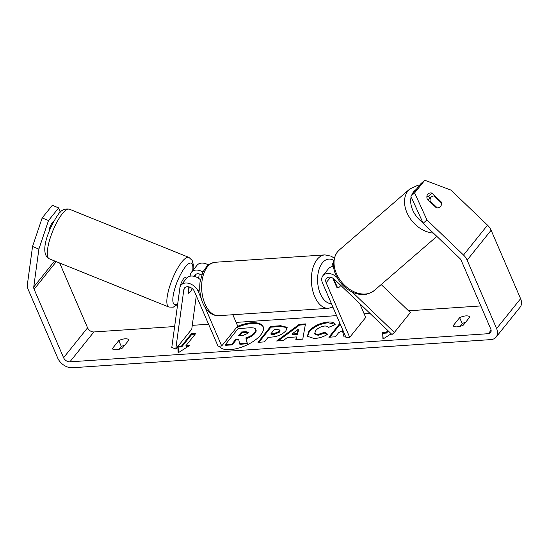 <?xml version="1.0" encoding="UTF-8"?>
<svg xmlns="http://www.w3.org/2000/svg" width="548" height="548" viewBox="0 0 548 548"><rect width="100%" height="100%" fill="white"/><g stroke="black" fill="none" stroke-linecap="round" stroke-linejoin="round"><path stroke-width="0.82" d="M336.999 277.425L336.972 277.404A10.707 7.48 -141.2 0 0 322.936 275.644A10.707 7.48 -141.2 0 0 322.505 282.939L346.048 337.609L349.706 337.363L326.163 282.693A6.247 4.363 -141.2 0 1 326.409 278.439A6.247 4.363 -141.2 0 1 334.602 279.459L391.991 334.52L394.361 332.458L352.261 292.07M394.361 332.458L410.356 312.545L381.175 284.549M332.109 266.629A10.707 7.48 38.8 0 1 333.335 262.698A10.707 7.48 38.8 0 1 333.403 262.608L333.335 262.698M359.728 303.565L365.708 317.45L349.706 337.363M332.794 278.124L336.691 287.173A6.692 3.815 86.2 0 0 338.109 287.536A6.692 3.815 86.2 0 0 340.705 285.323A6.692 3.815 -93.8 0 1 338.109 287.536A6.692 3.815 -93.8 0 1 337.438 287.481L333.883 279.22L333.287 279.261M333.499 266.492A10.707 7.48 -141.2 0 0 328.533 268.671L322.936 275.644M437.27 207.877L430.132 201.027A6.692 4.802 -130.9 0 1 430.934 197.342A6.692 4.802 -130.9 0 1 431.365 196.89A6.692 4.802 -130.9 0 1 434.18 195.999L441.352 202.883A6.692 4.802 -130.9 0 1 440.551 206.569A6.692 4.802 -130.9 0 1 440.126 207.007M430.132 201.027L429.68 201.417M263.3 327.046A24.078 10.419 -23.3 0 0 252.155 323.498A24.078 10.419 -23.3 0 0 236.325 327.773M219.145 346.144A24.078 10.419 -23.3 0 0 230.256 349.631A24.078 10.419 -23.3 0 0 254.251 340.753A24.078 10.419 -23.3 0 0 263.156 326.67A24.078 10.419 -23.3 0 0 251.833 322.758A24.078 10.419 -23.3 0 0 237.407 326.423M59.663 263.006L87.577 327.82A5.357 3.74 -141.2 0 0 93.879 331.958L174.634 326.533M192.273 325.341L208.583 324.245M236.126 322.395L336.588 315.641M364.125 313.785L369.969 313.394M408.541 310.798L480.836 305.942M38.881 249.1L32.544 246.484L42.175 217.926L48.512 220.543L38.881 249.1L33.743 286.994A5.357 3.74 -141.2 0 0 34.106 289.248L63.582 357.7A5.357 3.74 -141.2 0 0 69.884 361.838L488.275 333.698A5.357 3.74 -141.2 0 0 490.542 332.615A5.357 3.74 -141.2 0 0 490.755 328.971L461.279 260.526A5.357 3.74 -141.2 0 0 459.731 258.348L423.159 223.255L410.849 196.177L420.987 183.553L424.782 180.258L414.644 192.882L426.954 219.96L423.159 223.255M351.09 335.643L351.419 335.232M339.904 323.341L328.882 337.246L335.397 336.78L338.657 332.663L342.466 330.691L343.685 336.177L345.384 336.054M296.365 336.924L287.255 337.582L283.364 340.527L276.637 341.014L299.215 324.361L305.455 323.909L302.763 339.13L295.824 339.63L296.365 336.924L296.297 339.596M122.512 348.001A8.926 3.863 156.7 0 1 112.272 348.686L118.786 340.582A8.926 3.863 156.7 0 1 125.047 338.815A8.926 3.863 156.7 0 1 129.02 339.89L122.512 348.001M463.368 325.08L469.883 316.97A8.926 3.863 -23.3 0 0 465.903 315.895A8.926 3.863 -23.3 0 0 459.642 317.662L453.128 325.765A8.926 3.863 -23.3 0 0 463.368 325.08M391.21 333.773L382.942 339.068L382.627 332.561L386.285 332.314L387.765 330.471M181.477 346.089L191.478 333.643L191.793 334.376L181.799 346.829L181.477 346.089L177.963 346.322M191.478 333.643L195.862 333.342L185.868 345.795L189.526 345.548L178.134 352.837L177.826 346.494M286.008 330.602L285.974 330.65C282.528 334.465 277.644 336.623 271.329 337.109L268.102 337.342L264.499 341.89L257.985 342.356L270.602 326.437L280.672 325.711L287.077 327.3L286.008 330.602M327.69 334.246C323.943 336.623 319.525 338.068 314.436 338.589L307.339 336.26L308.873 331.184C313.47 326.06 319.792 323.005 327.827 322.012C332.41 321.806 334.855 322.669 335.164 324.615L328.218 327.526C327.91 326.437 326.69 325.937 324.567 326.039C320.861 326.54 317.881 328.074 315.627 330.656L314.71 333.492L317.826 334.547L324.663 332.232L327.69 334.246M335.04 324.258L328.142 322.751L327.827 322.012M32.544 246.484L27.4 284.378A12.494 8.727 -141.2 0 0 28.256 289.645L57.732 358.091A12.494 8.727 -141.2 0 0 72.425 367.742L490.823 339.609A12.494 8.727 -141.2 0 0 496.104 337.089A12.494 8.727 -141.2 0 0 496.604 328.574L467.129 260.129A12.494 8.727 -141.2 0 0 463.526 255.053L426.954 219.96M119.094 349.268L121.327 346.494A8.926 3.863 156.7 0 1 124.745 345.219M465.601 322.299A8.926 3.863 -23.3 0 0 462.183 323.567L459.957 326.348M496.104 337.089L520.1 307.216A12.494 8.727 -141.2 0 0 520.6 298.701L491.124 230.256A12.494 8.727 -141.2 0 0 487.521 225.173L450.949 190.088L424.782 180.258M440.914 206.027A6.692 4.754 -131 0 1 440.133 207A6.692 4.754 -131 0 1 436.235 207.706L427.255 199.088A6.692 4.754 -131 0 1 427.728 194.259A6.692 4.754 -131 0 1 428.152 193.821A6.692 4.754 -131 0 1 432.057 193.115L441.03 201.733A6.692 4.754 -131 0 1 441.325 202.856M429.995 198.075L428.262 196.41A6.692 4.754 49 0 0 426.919 196.232M410.849 196.177L414.644 192.882M60.246 212.179L58.657 207.918L52.313 205.301L42.175 217.926M48.512 220.543L58.657 207.918M53.731 221.392A6.692 1.856 112.4 0 0 49.786 227.516L49.341 230.811M118.786 340.582L121.327 346.494M428.262 196.41L432.057 193.115M440.571 202.13L441.03 201.733M459.642 317.662L462.183 323.567M255.82 329.738C256.485 330.547 256.197 331.739 254.964 333.307L254.923 333.348C252.847 335.794 249.936 337.541 246.196 338.596L247.408 343.754L247.086 343.014L239.551 343.562L238.64 339.068L235.777 339.274L231.948 344.11L225.42 344.576L238.065 328.622L249.203 327.82C252.744 327.594 254.847 327.992 255.505 328.999L256.046 330.108M239.551 343.562L239.873 344.302L247.408 343.754M238.791 339.822L236.099 340.013L232.263 344.85L225.735 345.315L225.42 344.576M255.505 328.999C256.169 329.807 255.882 330.999 254.642 332.568L254.608 332.609C252.525 335.054 249.621 336.801 245.881 337.863L247.086 343.014M232.263 344.85L231.948 344.11M236.099 340.013L235.777 339.274M246.196 338.596L245.881 337.863M383.216 338.89L382.627 332.561M382.949 333.3L386.607 333.054L386.285 332.314M386.607 333.054L388.285 330.965M191.793 334.376L195.218 334.15M188.197 346.398L186.183 346.528L185.868 345.795M181.799 346.829L178.141 347.069L177.867 346.439M178.141 347.069L178.408 352.665M278.103 340.904L299.537 325.101L299.215 324.361M299.537 325.101L305.318 324.683M291.961 334.027L292.283 334.766L297.516 334.39L298.482 330.081L298.16 329.341L291.961 334.027L297.201 333.65L298.16 329.341M297.516 334.39L297.201 333.65M258.944 342.288L270.918 327.177L270.602 326.437M270.918 327.177L280.994 326.45L287.193 327.683M270.842 333.883L271.157 334.623L274.247 334.396L279.617 332.061L280.069 330.766L279.754 330.026L277.233 329.458L274.178 329.677L270.842 333.883L273.932 333.657L279.302 331.321L279.754 330.026M343.836 336.171L342.466 330.691M340.226 324.08L329.841 337.178M307.524 336.616L309.195 331.924C313.792 326.8 320.107 323.745 328.142 322.751M314.71 333.492L315.025 334.232L318.141 335.287L324.978 332.972L324.663 332.232M324.978 332.972L327.266 334.486M247.826 333.355L248.237 332.204L245.833 331.677L241.558 331.985L238.524 335.814L242.833 335.499L247.826 333.355M248.251 332.629L241.88 332.725L241.558 331.985M241.88 332.725L239.483 335.746M192.19 288.556A6.692 1.856 -67.6 0 1 190.149 292.022A6.692 1.802 -68 0 1 188.368 293.262A6.692 1.856 -67.6 0 1 188.279 293.228A6.692 1.856 -67.6 0 1 188.019 293.016L188.855 286.864M202.876 272A10.707 7.48 -141.2 0 0 191.43 272.24A10.707 7.48 -141.2 0 0 190.266 275.021L190.108 276.192M205.096 307.414L221.707 345.973L218.049 346.22L194.499 291.543A6.247 4.363 38.8 0 0 189.663 287.104A6.247 4.363 38.8 0 0 184.512 287.981A6.247 4.363 38.8 0 0 183.833 289.604L175.764 349.062L171.798 347.425L179.867 287.967A10.707 7.48 38.8 0 1 181.032 285.186A10.707 7.48 38.8 0 1 189.861 283.686A10.707 7.48 38.8 0 1 198.157 291.296L201.198 298.359M191.43 272.24L197.027 265.266A10.707 7.48 38.8 0 1 208.336 264.944M201.671 274.945A6.247 4.363 -141.2 0 0 194.91 275.034A6.247 4.363 -141.2 0 0 194.28 276.356M232.825 314.737L237.702 326.06L221.707 345.973M181.032 285.186L186.628 278.213A10.707 7.48 38.8 0 1 200.41 279.733M175.764 349.062L191.759 329.149L196.294 295.714M198.657 278.343L199.253 273.925M333.883 279.22A6.692 3.815 -93.8 0 1 333.924 278.87M52.368 223.988L51.642 223.694M179.902 287.748A6.692 1.802 -68 0 1 183.532 278.843A6.692 1.802 -68 0 1 185.361 277.617L186.683 278.151M188.32 293.242L189.224 286.96M192.156 288.522A6.692 1.802 -68 0 1 190.149 292.022M326.163 282.693L330.513 277.274M436.852 236.394L374.298 290.502A26.77 19.207 -130.9 0 1 343.418 284.104A26.77 19.207 -130.9 0 1 337.547 251.799A26.77 19.207 -130.9 0 1 339.274 250.011L409.767 189.026A26.77 19.207 49.1 0 0 408.041 190.814A26.77 19.207 49.1 0 0 409.027 216.693A26.77 19.207 49.1 0 0 433.386 233.071M411.733 195.074A22.31 16.008 -130.9 0 1 413.603 191.855A22.31 16.008 -130.9 0 1 416.254 189.45M422.851 222.57A22.31 16.008 -130.9 0 1 411.158 196.855M69.884 361.838L93.879 331.958M488.275 333.698L491.104 330.17M463.526 255.053L487.521 225.173M63.582 357.7L87.577 327.82M34.106 289.248L56.28 261.643M33.743 286.994L54.636 260.978M496.604 328.574L520.6 298.701M467.129 260.129L491.124 230.256M254.964 333.307L254.642 332.568M254.923 333.348L254.608 332.609M280.994 326.45L280.672 325.711M279.651 332.013L279.336 331.273M274.247 334.396L273.932 333.657M279.617 332.061L279.302 331.321M309.154 331.965L308.839 331.232M309.195 331.924L308.873 331.184M318.141 335.287L317.826 334.547M246.148 332.417L245.833 331.677M194.437 276.398L196.348 274.021M198.157 291.296L199.78 289.276M183.833 289.604L185.95 286.967M215.172 262.266A26.77 15.262 86.2 0 0 202.794 276.877A26.77 15.262 86.2 0 0 204.973 303.914A26.77 15.262 86.2 0 0 218.768 315.682C213.665 315.758 210.966 313.572 210.206 313.018C207.117 310.689 204.678 307.407 202.876 303.188C200.157 296.632 199.212 289.645 200.027 282.22L202.849 272.048L207.048 266.054C207.562 264.773 210.268 263.513 215.172 262.266L324.896 254.889L331.204 256.19L334.17 258.108M218.768 315.682L328.485 308.305A26.77 15.262 -93.8 0 1 314.689 296.536A26.77 15.262 -93.8 0 1 312.511 269.5A26.77 15.262 -93.8 0 1 324.896 254.889M333.657 260.362A22.31 12.714 86.2 0 0 319.662 267.705A22.31 12.714 86.2 0 0 320.347 293.796A22.31 12.714 86.2 0 0 331.417 303.626M62.047 214.083A26.77 7.22 112 0 0 49.43 240.654A26.77 7.22 112 0 0 49.334 258.841C38.497 253.382 49.231 227.427 58.081 214.658C60.842 210.233 64.602 208.404 69.356 209.185A26.77 7.22 112 0 0 62.047 214.083M49.334 258.841L168.859 307.044A26.77 7.22 -68 0 1 168.962 288.858A26.77 7.22 -68 0 1 181.58 262.286A26.77 7.22 -68 0 1 188.889 257.389L69.356 209.185M192.725 270.63A22.31 6.014 112 0 0 185.114 267.212A22.31 6.014 112 0 0 173.531 293.694A22.31 6.014 112 0 0 177.771 303.434M409.767 189.026L417.96 185.231L419.823 185.005M339.274 250.011L337.28 252.073C331.081 261.91 332.403 272.418 341.26 283.597C346.507 289.556 352.617 293.139 359.584 294.331C363.817 295.488 368.722 294.208 374.298 290.502M427.995 199.801L431.365 196.89M328.485 308.305L332.917 307.12M168.859 307.044L173.284 307.154L177.641 304.366M193.088 270.171L193.307 264.616L192.156 260.403L188.889 257.389"/></g></svg>
